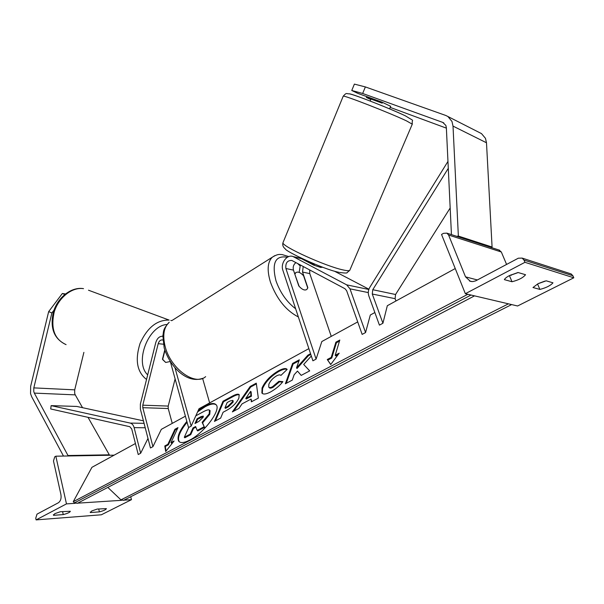 <?xml version="1.0" encoding="UTF-8"?>
<svg xmlns="http://www.w3.org/2000/svg" width="604" height="604" viewBox="0 0 604 604"><rect width="100%" height="100%" fill="white"/><g stroke="black" fill="none" stroke-linecap="round" stroke-linejoin="round"><path stroke-width="0.91" d="M164.779 349.973L162.468 359.146L165.7 362.46L170.268 361.502L165.7 362.46L162.627 359.554L164.93 350.418M162.823 340.029L162.589 339.961C160.528 339.727 159.071 340.966 158.21 343.676L142.786 405.178L142.793 407.692L152.94 446.65L161.321 429.353L185.405 416.179M162.816 336.254C159.456 336.149 157.1 338.3 155.741 342.702L140.37 404.068L140.37 409.082L150.464 447.979L152.94 446.65M175.107 378.867L168.222 406.077L168.229 408.523L172.246 423.374M175.001 367.776L191.174 426.13L188.539 427.549L170.343 361.63M191.174 426.13L199.018 408.727L308.87 348.629M209.648 402.913L202.604 378.346C186.734 383.993 169.83 366.628 164.182 347.987L162.861 335.681C163.873 331.483 162.25 329.958 169.211 322.257C163.76 327.323 162.423 335.469 165.194 346.711C170.653 368.742 195.062 386.288 205.647 376.632M53.998 310.146L51.891 312.94L48.66 311.626L30.661 386.318L30.547 393.612L31.672 396.737L63.48 456.058M83.888 352.358L74.715 389.852L74.685 393.37L75.258 394.873L82.537 407.685M51.891 312.94L33.809 387.881L33.756 391.543L34.322 393.106L67.995 455.522L109.301 454.82L108.947 455.257M48.66 311.626L62.333 293.514L65.398 293.944M62.333 293.514L64.779 294.442M88.01 417.334L109.301 454.82M67.995 455.522L67.633 455.982M99.388 511.875C103.737 510.712 106.062 509.625 106.372 508.613L97.199 509.066L91.725 510.969L90.343 512.554L99.388 511.875L98.709 508.961M53.522 515.318L63.246 514.585C67.671 513.415 70.026 512.313 70.328 511.271L60.4 511.724L54.76 513.687L53.522 515.318L53.386 514.699M36.104 519.893L66.47 503.887L55.832 456.194L54.753 456.813L53.477 460.943L60.913 494.502C61.502 498.383 60.634 501.146 58.316 502.8L37.003 514.14L35.742 518.194L36.104 519.893L101.344 514.789L131.461 499.674L130.728 496.73M66.47 503.887L75.138 503.328M77.674 503.162L121.547 500.323M123.911 500.165L131.461 499.674M55.832 456.194L114.133 455.167M63.246 514.585L62.582 511.565M90.343 512.554L90.23 512.071M294.978 273.967L295.817 272.691C297.84 271.347 300.422 272.374 303.57 275.764L307.738 288.048L306.855 289.429C304.861 290.751 302.294 289.731 299.154 286.379L294.79 274.08M390.38 106.183L381.932 102.114L357.832 93.378L351.762 90.479L362.657 93.469L442.762 122.408L445.843 125.398L446.356 127.723L451.445 234.624M362.657 93.469L365.367 86.923L445.775 115.462L447.904 116.512L451.973 121.442L453.015 126.108L458.361 236.066L492.079 247.028L486.492 142.778L485.465 138.331L481.501 133.612L479.682 132.684M365.367 86.923L354.389 84.107L351.762 90.479M490.493 247.27L492.079 247.028M456.722 236.33L458.361 236.066M390.199 107.391L446.379 128.146M370.773 99.554L366.409 97.471L370.954 99.124M366.409 97.471L366.764 96.617M304.159 259.569L303.978 260.014M305.345 260.113L314.435 264.537L314.118 265.284M382.506 102.355L382.173 103.156L371.082 99.124L371.43 98.309M539.893 289.422L532.985 287.519L538.013 283.737L546.182 280.815L552.977 282.815C550.554 285.594 546.19 287.798 539.893 289.422L537.537 283.986M509.436 275.598L518.005 272.502L525.533 274.722C523.162 277.704 518.655 280.045 512.003 281.743L504.363 279.637C504.974 278.429 506.665 277.077 509.436 275.598M573.8 277.795L517.59 305.986L465.359 293.703L441.539 234.465L443.51 233.333L446.877 233.144L448.583 235.016L465.518 276.843L470.388 281.328L472.773 281.592L475.642 280.875L518.315 258.202L522.143 258.097L523.993 260.082L524.952 262.31L573.8 277.795L572.886 275.749L571.135 273.922L570.048 273.567M524.952 262.31L465.359 293.703M544.899 281.109L538.602 283.442M509.248 275.696L518.187 272.555M498.851 249.981L501.32 251.989L506.59 264.431M510.999 274.835L511.211 275.349M512.003 281.743L509.474 275.756M322.642 267.24L320.649 267.436L313.559 265.058L301.388 258.648L299.131 257.968M300.362 264.952L299.176 272.396M365.563 332.562L349.988 288.84L346.688 284.854L293.114 256.579C287.066 253.967 280.211 263.291 282.899 270.365L312.91 360.815L316.096 359.101L285.903 268.508C285.337 263.012 287.323 260.324 291.845 260.452L345.02 288.75L346.658 290.751L362.143 334.397L365.563 332.562L370.312 315.016L374.85 312.532M303.223 266.477L302.536 272.064L307.844 287.7L306.855 289.429C304.733 290.788 302.038 289.626 298.776 285.934L293.461 270.124C292.706 266.991 293.536 264.484 295.952 262.604M316.096 359.101L321.826 341.539L357.711 321.909M331.264 336.375L309.784 273.612L309.678 269.92M334.374 271.151L368.908 289.203M140.657 453.242L134.126 427.64C133.409 425.118 132.117 423.6 130.26 423.094L51.136 405.631L50.706 408.968L129.807 426.703L131.732 428.983L138.233 454.54L140.657 453.242L147.988 438.444M51.136 405.631L76.761 406.439L143.42 420.829M448.289 168.32L372.766 289.716L372.275 294.027L382.928 323.238L387.315 305.715L455.242 268.546M450.176 207.995L395.56 294.503L395.099 298.678L395.96 300.981M447.964 161.411L369.807 287.353C368.191 290.131 367.866 293 368.84 295.96L379.425 325.126L382.928 323.238M186.847 421.418C179.358 430.682 176.655 437.296 178.746 441.26C180.536 443.291 184.167 442.921 189.633 440.142C204.099 433.008 221.396 409.678 216.172 404.816C214.231 402.702 210.426 403.155 204.741 406.182L198.218 410.509M216.187 404.839C214.05 403.313 210.403 403.933 205.239 406.696L197.591 411.898M187.074 422.249C179.788 431.362 177.183 437.87 179.252 441.766L178.746 441.26M174.08 441.003L170.97 442.664L177.976 427.617L174.918 429.27L167.874 444.31L164.794 445.948L165.67 451.52L174.08 441.003M270.381 392.064C266.024 394.276 263.193 394.593 261.894 393.03L262.06 387.964C265.081 381.252 270.547 375.537 278.467 370.811C283.148 368.395 286.039 367.934 287.149 369.437L280.928 375.401C280.173 374.593 278.716 374.759 276.541 375.877C272.865 378.104 270.305 380.897 268.856 384.265L268.735 387.104C269.301 387.844 270.569 387.715 272.525 386.719L278.912 381.305L282.906 381.637C279.78 385.639 275.605 389.119 270.381 392.064M242.053 403.872L238.95 408.402L232.366 411.898L250.199 386.454L256.285 383.155L258.338 398.119L251.339 401.834L251.068 399.063L242.053 403.872M135.432 443.517L91.936 467.315L73.25 501.705L74.496 502.86L77.357 503.328L474.049 296.119M467.821 294.284L73.25 501.705M238.882 398.104C236.481 403.147 232.246 407.307 226.183 410.599L223.102 412.238L220.641 418.111L214.443 421.403L223.019 401.222L232.457 396.096C236.066 394.163 238.301 393.702 239.169 394.714L238.882 398.104M310.554 353.718L307.851 355.182L296.519 367.911L299.342 359.803L292.57 363.472L285.36 383.782L292.276 380.112L294.14 374.759L297.478 371.09L301.185 375.394L309.701 370.879L303.684 364.461L311.317 355.998M331.219 357.417L335.899 342.166L339.81 340.044L335.197 355.303L339.199 353.174L330.713 364.544L327.262 359.523L331.219 357.417L331.755 358.013L336.428 342.747L335.899 342.166M472.464 295.379L474.434 295.839M107.822 487.413L120.951 499.87L123.51 500.369L511.158 304.831M509.776 304.152L511.512 304.559M195.817 415.824L203.382 411.717C206.583 410.01 208.591 409.467 209.407 410.086L209.271 413.748L202.106 422.332L204.182 426.711L197.198 430.418L195.605 426.522L193.008 427.911L190.23 434.117L184.311 437.258L188.758 427.428M210.049 410.705L209.777 414.269L202.619 422.853L204.182 426.711M195.87 427.171L193.514 428.425L190.743 434.638L184.824 437.772L184.311 437.258M190.743 434.638L190.23 434.117M193.514 428.425L193.008 427.911M204.703 427.239L197.712 430.939L197.198 430.418M202.619 422.853L202.106 422.332M245.768 398.436L250.932 395.665L250.615 391.332L245.768 398.436L246.289 398.98L251.453 396.216L250.932 395.665M251.453 396.216L251.136 391.875L250.615 391.332M233.801 411.135L250.713 386.99L250.199 386.454M250.713 386.99L256.39 383.918M251.785 401.592L251.068 399.063M232.548 401.668L232.668 400.384L230.064 400.973L227.172 402.528L224.952 407.828L227.889 406.258L232.548 401.668L233.061 402.204L233.182 400.92L232.668 400.384M233.061 402.204L228.403 406.786L225.466 408.364L224.952 407.828M215.409 420.897L223.525 401.743L223.019 401.222M223.525 401.743L232.963 396.624C236.104 394.941 238.218 394.374 239.305 394.925M262.325 393.453L262.581 388.515C265.594 381.803 271.06 376.088 278.98 371.369C283.042 369.24 285.73 368.629 287.051 369.527M268.735 387.104L269.263 387.662C269.829 388.402 271.098 388.274 273.053 387.277L279.441 381.864L278.912 381.305M279.441 381.864L282.491 382.121M309.686 370.879L303.684 364.461M297.478 371.09L301.207 375.378M298.98 360.837L293.091 364.031L286.266 383.306M293.091 364.031L292.57 363.472M310.796 354.435L308.372 355.748L297.047 368.478L296.519 367.911M308.372 355.748L307.851 355.182M336.428 342.747L339.493 341.086M338.104 354.639L335.733 355.899L335.197 355.303M330.781 364.454L327.262 359.523M327.798 360.12L331.755 358.013M167.874 444.31L168.388 444.816L165.3 446.454L166.032 451.067M165.3 446.454L164.794 445.948M168.388 444.816L175.417 429.776L174.918 429.27M177.493 428.651L175.417 429.776M172.993 442.362L171.483 443.17L170.97 442.664M203.133 417.266L203.276 416.096L200.973 416.632L197.115 418.715L194.971 423.517L198.875 421.418L203.133 417.266M203.367 416.458L197.621 419.229L195.938 422.996M197.621 419.229L197.115 418.715M158.21 343.676L163.322 344.204M142.793 407.692L168.229 408.523M142.786 405.178L168.222 406.077M33.809 387.881L74.715 389.852M34.322 393.106L75.258 394.873M171.981 320.513L274.82 255.628M298.353 316.957C286.054 310.63 276.753 299.04 270.456 282.189C266.892 270.313 267.497 261.993 272.276 257.228C278.58 253.386 279.946 254.677 282.098 254.571L288.788 256.579M299.984 265.745L297.598 263.48M287.361 257.259C275.349 255.114 271.558 262.974 275.99 280.837C280.218 292.691 286.772 302.008 295.643 308.78M83.511 288.659C72.231 286.832 58.694 297.364 54.239 311.921C50.487 328.463 54.435 339.365 66.085 344.635C53.884 338.904 49.702 327.881 53.522 311.573C57.878 297.274 71.355 286.666 83.382 288.621L83.511 288.659M166.976 324.491C148.35 325.473 134.163 362.377 147.686 374.865M146.53 379.463C137.017 372.064 134.851 360.075 140.045 343.487C147.233 327.632 156.934 319.833 169.128 320.09L88.501 290.214M453.015 126.108L486.492 142.778M442.762 122.408L443.804 122.922M343.17 96.315L343.223 96.179C343.268 94.783 390.192 113.069 406.583 120.928L412.268 124.19L349.927 269.935C349.897 270.947 347.61 270.947 343.064 269.928C325.503 266.273 281.109 246.032 282.982 242.68L283.14 242.295M404.982 115.658C391.513 109.105 353.234 94.096 349.331 93.809M523.993 260.082L572.886 275.749M448.583 235.016L501.32 251.989M465.518 276.843L477.386 279.962M285.903 268.508L293.461 270.124M349.988 288.84L368.281 292.585M302.536 272.064L309.784 273.612M293.869 256.911L301.388 258.648M346.688 284.854L368.81 289.475M134.126 427.64L145.217 427.768M130.26 423.094L144.062 423.313M372.275 294.027L395.099 298.678M372.766 289.716L395.56 294.503M471.029 295.039L74.496 502.86M508.425 303.835L120.951 499.87M209.777 414.269L209.271 413.748M209.799 414.208L209.294 413.687M228.403 406.786L227.889 406.258M233.038 402.264L232.525 401.728M232.963 396.624L232.457 396.096M262.559 388.568L262.038 388.017M262.581 388.515L262.06 387.964M278.98 371.369L278.467 370.811M273.053 387.277L272.525 386.719M201.479 417.145L200.973 416.632M299.614 264.56L300.241 265.194M295.817 272.691L294.578 273.446M171.679 320.649L170.773 320.392M390.69 106.206L389.572 108.863M447.904 116.512L481.501 133.612M338.738 272.283C322.634 269.082 285.194 251.113 285.345 248.946C283.072 247.195 282.287 245.103 282.982 242.68L343.223 96.179C346.855 92.223 345.933 93.914 349.55 93.862C356.987 95.485 391.785 109.309 405.473 115.892C416.05 122.574 411.407 118.195 412.328 124.054M349.731 270.365L347.096 272.6C347.406 273.212 344.861 273.167 339.478 272.449M304.046 259.524L303.865 259.954M371.309 98.263L370.154 101.034M446.877 233.144L499.682 250.245M469.489 281.003L471.671 281.57M522.143 258.097L571.135 273.922M293.114 256.579L300.641 258.316M210.207 410.856L209.701 410.343"/></g></svg>
